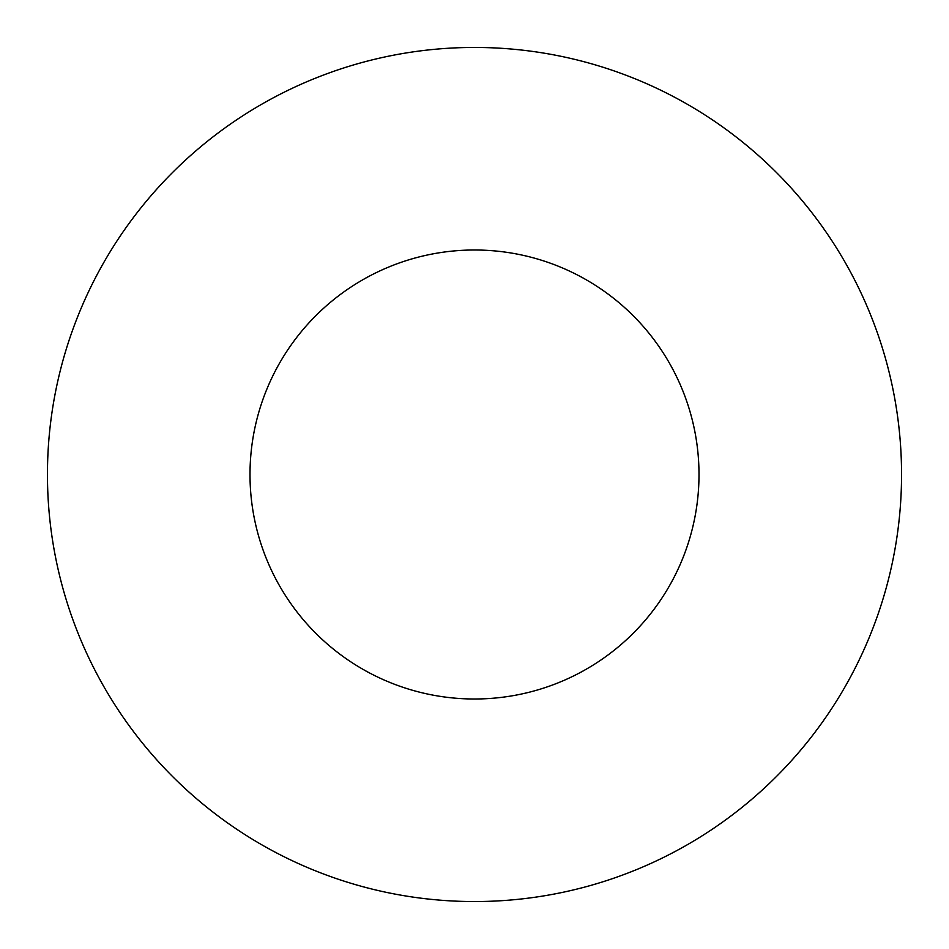 <?xml version="1.0" encoding="UTF-8"?>
<svg xmlns="http://www.w3.org/2000/svg" width="949" height="949" viewBox="0 0 949 949"><rect width="100%" height="100%" fill="white"/><g stroke="black" fill="none" stroke-linecap="round" stroke-linejoin="round"><path stroke-width="1.42" d="M250.002 474.5A224.498 224.498 0 0 1 474.5 250.002A224.498 224.498 0 0 1 698.998 474.5A224.498 224.498 0 0 1 474.5 698.998A224.498 224.498 0 0 1 250.002 474.5M901.55 474.5A427.05 427.05 0 0 0 474.5 47.45A427.05 427.05 0 0 0 47.45 474.5A427.05 427.05 0 0 0 474.5 901.55A427.05 427.05 0 0 0 901.55 474.5"/></g></svg>
